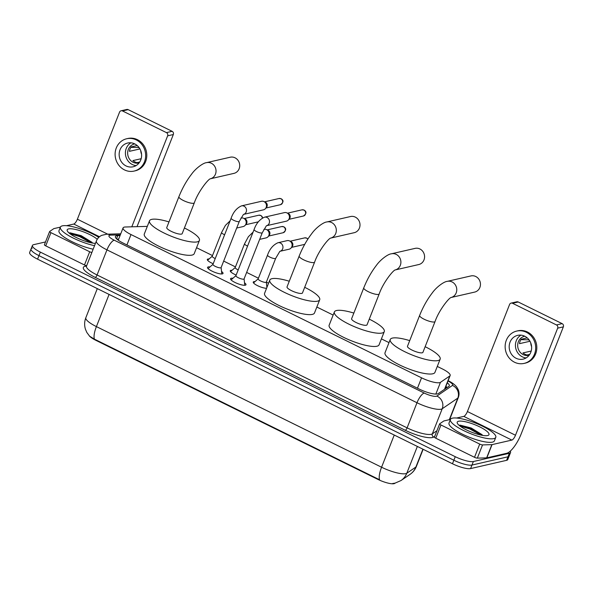 <?xml version="1.0" encoding="UTF-8"?>
<svg xmlns="http://www.w3.org/2000/svg" width="593" height="593" viewBox="0 0 593 593"><rect width="100%" height="100%" fill="white"/><g stroke="black" fill="none" stroke-linecap="round" stroke-linejoin="round"><path stroke-width="0.89" d="M266.576 288.265A7.805 1.861 -158.5 0 1 258.066 285.915A7.805 1.861 -158.5 0 1 253.241 282.068A7.805 1.861 -158.5 0 1 253.863 281.66A7.805 1.861 -158.5 0 1 255.027 281.593M266.768 286.226A7.805 1.861 -158.5 0 1 267.221 286.634M236.17 275.056A7.805 1.861 -158.5 0 1 230.277 270.749A7.805 1.861 -158.5 0 1 230.907 270.334A7.805 1.861 -158.5 0 1 232.063 270.275M213.206 263.737A7.805 1.861 -158.5 0 1 207.313 259.423A7.805 1.861 -158.5 0 1 207.943 259.015A7.805 1.861 -158.5 0 1 209.099 258.948M244.501 282.779A8.302 1.979 -158.5 0 1 245.976 284.773A8.302 1.979 -158.5 0 1 245.309 285.211A8.302 1.979 -158.5 0 1 236.251 283.046A8.302 1.979 -158.5 0 1 230.529 278.695A8.302 1.979 -158.5 0 1 231.196 278.258A8.302 1.979 -158.5 0 1 232.975 278.236M221.537 271.453A8.302 1.979 -158.5 0 1 223.012 273.455A8.302 1.979 -158.5 0 1 222.345 273.892A8.302 1.979 -158.5 0 1 213.287 271.72A8.302 1.979 -158.5 0 1 207.565 267.369A8.302 1.979 -158.5 0 1 208.239 266.932A8.302 1.979 -158.5 0 1 210.011 266.917M147.294 226.407A14.632 3.491 21.5 0 0 146.441 226.4L125.434 226.993A14.632 3.491 21.5 0 0 124.256 227.119A14.632 3.491 21.5 0 0 123.077 227.89A14.632 3.491 21.5 0 0 131.009 234.554L421.549 377.823A14.632 3.491 21.5 0 0 440.466 382.337L449.776 375.977A14.632 3.491 21.5 0 0 450.154 375.525A14.632 3.491 21.5 0 0 442.23 368.861L437.286 366.43M89.232 335.786A13.165 3.143 21.5 0 0 95.903 340.345L377.756 479.329A13.165 3.143 21.5 0 0 394.782 483.384L395.183 483.11M389.008 342.621L381.418 338.877M333.14 315.068L316.84 307.033M268.562 283.224L266.346 282.135L275.693 258.333A4.388 1.045 21.5 0 1 275.337 258.57A4.388 1.045 21.5 0 1 270.141 257.236A4.388 1.045 21.5 0 1 267.525 255.116L258.148 278.91A4.388 1.045 21.5 0 0 261.172 281.215A4.388 1.045 21.5 0 0 265.96 282.364A4.388 1.045 21.5 0 0 266.316 282.127M258.422 278.221L246.644 272.417M235.458 266.902L223.68 261.09M212.494 255.576L196.557 247.718M94.443 339.159A17.071 5.448 116.2 0 1 96.407 326.602A19.51 4.655 21.5 0 1 85.837 317.722C84.384 321.539 84.25 325.387 85.459 329.278L86.852 332.495L89.617 336.201L94.443 339.159L379.609 479.774A17.071 5.448 -63.8 0 1 381.573 467.225A19.51 4.655 21.5 0 0 405.731 473.659A19.51 4.655 21.5 0 0 406.791 473.236L415.871 467.039A19.51 4.655 21.5 0 0 416.382 466.439L423.135 449.286M510.232 451.162A14.632 3.491 -158.5 0 1 510.551 452.511L509.165 456.032A14.632 3.491 -158.5 0 1 507.986 456.803L471.984 465.053A14.632 3.491 -158.5 0 1 453.86 460.227L38.968 255.635A14.632 3.491 -158.5 0 1 31.036 248.971L29.65 252.499A14.632 3.491 -158.5 0 0 37.581 259.163L452.474 463.756A14.632 3.491 -158.5 0 0 470.597 468.581L506.592 460.331A14.632 3.491 -158.5 0 0 507.771 459.56L509.165 456.032A14.632 3.491 -158.5 0 1 507.986 456.803L471.984 465.053A14.632 3.491 -158.5 0 1 453.86 460.227L38.968 255.635A14.632 3.491 -158.5 0 1 31.036 248.971A14.632 3.491 -158.5 0 1 32.215 248.2M120.06 235.547L117.777 235.614A14.632 3.491 21.5 0 0 116.606 235.747A14.632 3.491 21.5 0 0 115.427 236.518A14.632 3.491 21.5 0 0 123.351 243.182L419.288 389.112A14.632 3.491 21.5 0 0 438.205 393.619L448.916 386.31A14.632 3.491 21.5 0 0 449.294 385.858A14.632 3.491 21.5 0 0 447.292 382.796M510.551 452.511A14.632 3.491 -158.5 0 1 509.372 453.282L473.37 461.532A14.632 3.491 -158.5 0 1 455.254 456.699L40.354 252.114A14.632 3.491 -158.5 0 1 32.43 245.45A14.632 3.491 -158.5 0 1 33.608 244.679L45.513 241.944M445.899 386.325A14.632 3.491 -158.5 0 1 447.166 387.503M116.895 239.127L118.674 239.075M94.539 245.672A24.387 5.819 -158.5 0 1 70.804 236.8A24.387 5.819 -158.5 0 1 60.382 227.134A24.387 5.819 -158.5 0 1 62.347 225.851A24.387 5.819 -158.5 0 1 98.801 237.356M93.153 249.193A24.387 5.819 -158.5 0 1 69.411 240.321A24.387 5.819 -158.5 0 1 58.996 230.655L60.382 227.134L53.933 228.587A2.439 0.578 21.5 0 0 53.8 228.646L49.679 231.463A2.439 0.578 21.5 0 0 49.612 231.537A2.439 0.578 21.5 0 0 50.939 232.649L45.728 245.865A2.439 0.578 -158.5 0 1 44.408 244.753A2.439 0.578 -158.5 0 1 44.468 244.679M92.152 242.404L81.152 235.658L69.959 232.782M95.443 243.375A17.071 4.069 -158.5 0 1 78.906 238.742A17.071 4.069 -158.5 0 1 67.313 230.936A17.071 4.069 -158.5 0 1 68.566 228.913A17.071 4.069 -158.5 0 1 82.686 231.574A17.071 4.069 -158.5 0 1 97.245 239.29M92.486 243.056L80.003 235.918L69.322 232.908M90.959 242.759L79.729 236.614L69.892 233.672M86.637 265.731A2.439 0.578 -158.5 0 1 84.48 264.975L89.691 251.758L50.939 232.649M84.48 264.975L45.728 245.865M121.083 110.78L126.769 109.475A2.439 2.239 77.1 0 1 128.184 109.646L122.499 110.95A2.439 2.239 -102.9 0 0 119.556 112.129L77.379 219.21A4.877 1.557 -63.8 0 1 73.747 224.05L66.549 225.696M172.118 131.312A2.439 2.239 77.1 0 1 173.319 134.537L167.634 135.841A2.439 2.239 -102.9 0 0 166.433 132.617L172.118 131.312L128.184 109.646M137.035 226.659L173.319 134.537M166.433 132.617L122.499 110.95M167.634 135.841L131.802 226.808M89.691 251.758A2.439 0.578 21.5 0 0 91.848 252.514M134.722 143.899A12.194 11.178 -102.9 0 0 127.658 143.032A12.194 11.178 -102.9 0 0 119.178 153.543A12.194 11.178 -102.9 0 0 126.042 165.929A12.194 11.178 -102.9 0 0 133.106 166.796A12.194 11.178 -102.9 0 0 141.579 156.293A12.194 11.178 -102.9 0 0 134.722 143.899M130.897 142.817A12.194 11.178 -102.9 0 0 125.427 153.869A12.194 11.178 -102.9 0 0 132.291 164.498A12.194 11.178 -102.9 0 0 136.116 165.58M137.198 145.552L131.179 146.931A9.755 8.947 77.1 0 0 129.444 151.334L139.941 148.932M140.734 150.622A9.755 8.947 -102.9 0 0 141.564 154.269M141.178 158.709L132.906 160.599A9.755 8.947 77.1 0 0 134.863 161.904A9.755 8.947 77.1 0 0 137.05 162.645L139.726 162.03M134.744 143.914A9.755 8.947 -102.9 0 0 134.455 143.973A9.755 8.947 -102.9 0 0 127.673 152.379A9.755 8.947 -102.9 0 0 133.158 162.297A9.755 8.947 -102.9 0 0 138.814 162.986A9.755 8.947 -102.9 0 0 139.103 162.919M134.085 171.081L135.219 170.814A16.582 15.203 -102.9 0 0 146.753 156.522A16.582 15.203 -102.9 0 0 137.42 139.674A16.582 15.203 -102.9 0 0 127.814 138.495L126.672 138.755A16.582 15.203 -102.9 0 0 115.146 153.046A16.582 15.203 -102.9 0 0 124.478 169.894A16.582 15.203 -102.9 0 0 134.085 171.081A16.582 15.203 -102.9 0 0 145.611 156.789A16.582 15.203 -102.9 0 0 136.279 139.933A16.582 15.203 -102.9 0 0 126.672 138.755M139.385 148.028L138.265 147.472L130.897 147.346M493.821 438.62A24.387 5.819 -158.5 0 1 467.21 432.245A24.387 5.819 -158.5 0 1 450.413 419.459A24.387 5.819 -158.5 0 1 452.377 418.176A24.387 5.819 -158.5 0 1 478.981 424.551A24.387 5.819 -158.5 0 1 495.785 437.33A24.387 5.819 -158.5 0 1 493.821 438.62M495.785 437.33L494.399 440.858A24.387 5.819 -158.5 0 1 492.435 442.141A24.387 5.819 -158.5 0 1 465.824 435.766A24.387 5.819 -158.5 0 1 449.02 422.987L450.413 419.459M482.176 434.728L471.176 427.983L459.99 425.114M458.589 421.245A17.071 4.069 -158.5 0 1 479.092 426.567A17.071 4.069 -158.5 0 1 488.128 435.388A17.071 4.069 -158.5 0 1 487.609 435.551A17.071 4.069 -158.5 0 1 470.916 431.912A17.071 4.069 -158.5 0 1 457.336 423.261A17.071 4.069 -158.5 0 1 458.589 421.245M482.517 435.381L470.027 428.242L459.353 425.233M480.982 435.092L469.752 428.939L459.923 426.004M233.939 173.378A8.287 7.605 -102.9 0 0 239.698 166.233A8.287 7.605 -102.9 0 0 235.036 157.812A8.287 7.605 -102.9 0 0 230.232 157.219L206.549 162.645A8.287 7.605 77.1 0 1 211.353 163.238A8.287 7.605 77.1 0 1 216.022 171.577A8.287 7.605 77.1 0 1 210.411 178.775L233.939 173.378M194.326 202.813A8.287 1.979 21.5 0 1 193.659 203.251A8.287 1.979 21.5 0 1 183.393 200.508A8.287 1.979 21.5 0 1 178.901 196.735L166.752 227.579A8.287 1.979 21.5 0 0 172.467 231.922A8.287 1.979 21.5 0 0 181.51 234.094A8.287 1.979 21.5 0 0 182.177 233.657L194.326 202.813C198.307 191.317 208.536 178.767 210.448 178.752L210.248 178.812M184.408 227.994A26.826 6.397 -158.5 0 1 199.418 240.447A26.826 6.397 -158.5 0 1 197.261 241.862A26.826 6.397 -158.5 0 1 167.989 234.85A26.826 6.397 -158.5 0 1 149.51 220.789A26.826 6.397 -158.5 0 1 151.667 219.38A26.826 6.397 -158.5 0 1 168.983 221.915M199.418 240.447L194.215 253.671A26.826 6.397 -158.5 0 1 192.058 255.079A26.826 6.397 -158.5 0 1 162.786 248.067A26.826 6.397 -158.5 0 1 144.299 234.005L149.51 220.789M330.679 238.089L354.221 232.693A8.287 7.605 -102.9 0 0 359.981 225.548A8.287 7.605 -102.9 0 0 355.318 217.12A8.287 7.605 -102.9 0 0 350.515 216.534L326.832 221.96A8.287 7.605 77.1 0 1 331.635 222.553A8.287 7.605 77.1 0 1 336.305 230.892A8.287 7.605 77.1 0 1 330.694 238.082M314.609 262.128A8.287 1.979 21.5 0 1 313.942 262.558A8.287 1.979 21.5 0 1 303.675 259.823A8.287 1.979 21.5 0 1 299.183 256.05L287.034 286.893A8.287 1.979 21.5 0 0 292.749 291.237A8.287 1.979 21.5 0 0 301.793 293.409A8.287 1.979 21.5 0 0 302.46 292.972L314.609 262.128C318.589 250.631 328.819 238.082 330.731 238.067L330.531 238.119M304.691 287.308A26.826 6.397 -158.5 0 1 319.701 299.761A26.826 6.397 -158.5 0 1 317.544 301.17A26.826 6.397 -158.5 0 1 288.272 294.165A26.826 6.397 -158.5 0 1 269.793 280.104A26.826 6.397 -158.5 0 1 271.95 278.688A26.826 6.397 -158.5 0 1 289.265 281.23M319.701 299.761L314.498 312.978A26.826 6.397 -158.5 0 1 312.341 314.394A26.826 6.397 -158.5 0 1 283.069 307.382A26.826 6.397 -158.5 0 1 264.582 293.32L269.793 280.104M418.799 264.537A8.287 7.605 -102.9 0 0 424.558 257.392A8.287 7.605 -102.9 0 0 419.896 248.964A8.287 7.605 -102.9 0 0 415.093 248.378L391.402 253.804A8.287 7.605 77.1 0 1 396.206 254.397A8.287 7.605 77.1 0 1 400.883 262.736A8.287 7.605 77.1 0 1 395.264 269.926L418.799 264.537M379.186 293.965A8.287 1.979 21.5 0 1 378.519 294.402A8.287 1.979 21.5 0 1 368.253 291.667A8.287 1.979 21.5 0 1 363.761 287.894L351.612 318.738A8.287 1.979 21.5 0 0 357.327 323.081A8.287 1.979 21.5 0 0 366.37 325.246A8.287 1.979 21.5 0 0 367.037 324.816L379.186 293.965C383.167 282.476 393.396 269.926 395.309 269.911L395.108 269.963M369.269 319.153A26.826 6.397 -158.5 0 1 384.279 331.606A26.826 6.397 -158.5 0 1 382.122 333.014A26.826 6.397 -158.5 0 1 352.85 326.002A26.826 6.397 -158.5 0 1 334.37 311.948A26.826 6.397 -158.5 0 1 336.527 310.532A26.826 6.397 -158.5 0 1 353.843 313.074M384.279 331.606L379.075 344.822A26.826 6.397 -158.5 0 1 376.911 346.238A26.826 6.397 -158.5 0 1 347.646 339.226A26.826 6.397 -158.5 0 1 329.159 325.164L334.37 311.948M451.132 297.486L474.667 292.09A8.287 7.605 -102.9 0 0 480.434 284.944A8.287 7.605 -102.9 0 0 475.764 276.516A8.287 7.605 -102.9 0 0 470.961 275.923L447.278 281.356A8.287 7.605 77.1 0 1 452.081 281.942A8.287 7.605 77.1 0 1 456.751 290.288A8.287 7.605 77.1 0 1 451.14 297.478M435.062 321.517A8.287 1.979 21.5 0 1 434.395 321.955A8.287 1.979 21.5 0 1 424.128 319.219A8.287 1.979 21.5 0 1 419.636 315.439L407.48 346.29A8.287 1.979 21.5 0 0 413.195 350.633A8.287 1.979 21.5 0 0 422.246 352.798A8.287 1.979 21.5 0 0 422.913 352.368L435.062 321.517C439.042 310.028 449.272 297.478 451.184 297.464L450.984 297.516M425.144 346.705A26.826 6.397 -158.5 0 1 440.154 359.158A26.826 6.397 -158.5 0 1 437.99 360.566A26.826 6.397 -158.5 0 1 408.725 353.554A26.826 6.397 -158.5 0 1 390.238 339.493A26.826 6.397 -158.5 0 1 392.403 338.084A26.826 6.397 -158.5 0 1 409.711 340.627M440.154 359.158L434.943 372.374A26.826 6.397 -158.5 0 1 432.786 373.79A26.826 6.397 -158.5 0 1 403.514 366.778A26.826 6.397 -158.5 0 1 385.035 352.716L390.238 339.493M212.969 264.337L208.269 268.429A7.316 1.742 21.5 0 0 208.143 268.599M213.02 264.285A4.388 1.045 21.5 0 0 212.946 264.396A4.388 1.045 21.5 0 0 215.971 266.694A4.388 1.045 21.5 0 0 220.759 267.843A4.388 1.045 21.5 0 0 221.107 267.613L239.298 221.434A4.388 1.045 21.5 0 1 238.949 221.663A4.388 1.045 21.5 0 1 233.753 220.329A4.388 1.045 21.5 0 1 231.137 218.217L212.946 264.396M243.819 214.318A4.388 4.025 77.1 0 0 241.499 205.867L261.469 201.286A4.388 4.025 77.1 0 1 265.508 208.551A4.388 4.025 77.1 0 1 263.433 209.84L243.782 214.347M263.907 201.546L265.397 202.228A3.173 2.906 77.1 0 1 266.553 207.283L265.508 208.551M221.752 273.966A7.316 1.742 21.5 0 0 221.775 273.751L221.137 267.554M235.932 275.656L231.233 279.755A7.316 1.742 21.5 0 0 231.107 279.926M235.984 275.612A4.388 1.045 21.5 0 0 235.903 275.715A4.388 1.045 21.5 0 0 238.927 278.021A4.388 1.045 21.5 0 0 243.723 279.17A4.388 1.045 21.5 0 0 244.071 278.932L262.262 232.76A4.388 1.045 21.5 0 1 261.913 232.99A4.388 1.045 21.5 0 1 256.71 231.655A4.388 1.045 21.5 0 1 254.093 229.543L235.903 275.715M266.776 225.644A4.388 4.025 77.1 0 0 264.463 217.186L284.432 212.613A4.388 4.025 77.1 0 1 288.472 219.87A4.388 4.025 77.1 0 1 286.397 221.167L266.739 225.674M286.864 212.872L288.361 213.554A3.173 2.906 77.1 0 1 289.517 218.609L288.472 219.87M244.716 285.285A7.316 1.742 21.5 0 0 244.739 285.077L244.094 278.873M212.301 256.161A4.388 1.045 21.5 0 0 212.227 256.265A4.388 1.045 21.5 0 0 215.237 258.563M240.921 218.068L241.173 218.009A4.388 4.025 77.1 0 1 245.213 225.273A4.388 4.025 77.1 0 1 243.13 226.57L236.696 228.038M243.604 218.268L245.094 218.95A3.173 2.906 77.1 0 1 246.258 224.006L245.213 225.273M235.265 267.48A4.388 1.045 21.5 0 0 235.184 267.591A4.388 1.045 21.5 0 0 238.201 269.889M263.885 229.387L264.13 229.335A4.388 4.025 77.1 0 1 268.169 236.592A4.388 4.025 77.1 0 1 266.094 237.889L259.66 239.364M266.568 229.595L268.058 230.277A3.173 2.906 77.1 0 1 269.215 235.332L268.169 236.592M280.207 251.224A4.388 4.025 77.1 0 0 277.887 242.767L287.094 240.654A4.388 4.025 77.1 0 1 291.133 247.918A4.388 4.025 77.1 0 1 289.058 249.216L280.17 251.247M289.532 240.921L291.022 241.603A3.173 2.906 77.1 0 1 292.179 246.651L291.133 247.918M479.722 444.083A2.439 0.578 21.5 0 0 482.546 444.913L491.849 444.646A2.439 0.578 21.5 0 0 492.042 444.624L486.838 457.848A2.439 0.578 -158.5 0 1 486.638 457.87L477.335 458.13A2.439 0.578 -158.5 0 1 474.511 457.299L479.722 444.083L440.962 424.973L435.759 438.19A2.439 0.578 -158.5 0 1 434.432 437.078A2.439 0.578 -158.5 0 1 434.499 437.004M474.511 457.299L435.759 438.19M486.838 457.848L506.652 453.304A19.51 6.226 116.2 0 0 521.173 433.943L563.35 326.862L557.665 328.166L515.487 435.247A4.877 1.557 -63.8 0 1 511.855 440.088L492.042 444.624M511.114 303.105L516.799 301.8A2.439 2.239 77.1 0 1 518.208 301.978L512.522 303.275A2.439 2.239 -102.9 0 0 509.587 304.461L467.41 411.535A4.877 1.557 -63.8 0 1 463.778 416.375L456.573 418.028M557.665 328.166A2.439 2.239 -102.9 0 0 556.464 324.942L562.142 323.637L518.208 301.978M562.142 323.637A2.439 2.239 77.1 0 1 563.35 326.862M556.464 324.942L512.522 303.275M450.421 419.436L443.964 420.919A2.439 0.578 21.5 0 0 443.831 420.971L439.702 423.787A2.439 0.578 21.5 0 0 439.643 423.862A2.439 0.578 21.5 0 0 440.962 424.973M524.746 336.224A12.194 11.178 -102.9 0 0 517.682 335.356A12.194 11.178 -102.9 0 0 509.209 345.867A12.194 11.178 -102.9 0 0 516.066 358.261A12.194 11.178 -102.9 0 0 523.13 359.128A12.194 11.178 -102.9 0 0 531.61 348.617A12.194 11.178 -102.9 0 0 524.746 336.224M520.928 335.141A12.194 11.178 -102.9 0 0 515.45 346.193A12.194 11.178 -102.9 0 0 522.322 356.823A12.194 11.178 -102.9 0 0 526.147 357.913M527.229 337.877L521.21 339.255A9.755 8.947 77.1 0 0 519.475 343.666L529.964 341.257M530.757 342.954A9.755 8.947 -102.9 0 0 531.595 346.594M531.202 351.034L522.93 352.931A9.755 8.947 77.1 0 0 524.894 354.229A9.755 8.947 77.1 0 0 527.081 354.97L529.749 354.362M524.775 336.238A9.755 8.947 -102.9 0 0 524.479 336.305A9.755 8.947 -102.9 0 0 517.696 344.711A9.755 8.947 -102.9 0 0 523.189 354.621A9.755 8.947 -102.9 0 0 528.837 355.318A9.755 8.947 -102.9 0 0 529.134 355.244M524.116 363.405L525.25 363.146A16.582 15.203 -102.9 0 0 536.776 348.854A16.582 15.203 -102.9 0 0 527.444 331.998A16.582 15.203 -102.9 0 0 517.837 330.82L516.703 331.079A16.582 15.203 -102.9 0 0 505.177 345.371A16.582 15.203 -102.9 0 0 514.509 362.227A16.582 15.203 -102.9 0 0 524.116 363.405A16.582 15.203 -102.9 0 0 535.642 349.114A16.582 15.203 -102.9 0 0 526.31 332.258A16.582 15.203 -102.9 0 0 516.703 331.079M529.416 340.352L528.289 339.804L520.921 339.67M377.756 479.329L377.926 478.892M95.903 340.345L96.073 339.908M445.639 388.548A14.632 14.024 -124.3 0 0 445.195 388.126M126.917 244.939L131.009 234.554M444.528 389.305L449.776 375.977M435.84 394.078L440.466 382.337M417.457 388.207L421.549 377.823M416.382 466.439C415.063 469.708 412.958 472.347 410.06 474.356A17.071 16.359 -124.3 0 0 415.871 467.039L422.913 449.175M410.06 474.356L400.979 480.552A17.071 16.359 -124.3 0 0 406.791 473.236L417.353 446.433M109.082 294.424L96.407 326.602L381.573 467.225L394.249 435.04M452.474 463.756L455.254 456.699M470.597 468.581L473.37 461.532M37.581 259.163L40.354 252.114M506.592 460.331L509.372 453.282M120.335 234.858L110.506 235.139A9.755 2.328 21.5 0 0 109.72 235.228A9.755 2.328 21.5 0 0 114.219 240.18L424.254 393.063A9.755 2.328 21.5 0 0 436.329 396.28A9.755 2.328 21.5 0 0 436.863 396.072L452.459 385.42A9.755 2.328 21.5 0 0 448.011 380.973M449.605 419.622L458.322 397.51A19.51 4.655 -158.5 0 1 457.811 398.111L442.215 408.755A19.51 4.655 -158.5 0 1 441.148 409.185A19.51 4.655 -158.5 0 1 416.99 402.743L106.962 249.868A19.51 4.655 -158.5 0 1 96.392 240.98L86.496 266.094A19.51 4.655 21.5 0 0 97.067 274.982L407.102 427.864A19.51 4.655 21.5 0 0 431.259 434.298A19.51 4.655 21.5 0 0 432.319 433.876L436.937 430.718M434.736 436.307L433.661 437.048A21.948 5.233 -158.5 0 1 405.286 430.281L95.251 277.405A2.439 0.778 116.2 0 0 97.067 274.982L106.962 249.868A9.755 3.113 -63.8 0 1 114.219 240.18M433.661 437.048A2.439 2.335 55.7 0 1 432.319 433.876L442.215 408.755A9.755 9.347 -124.3 0 0 436.863 396.072M95.251 277.405A21.948 5.233 -158.5 0 1 85.125 266.25A21.948 5.233 -158.5 0 1 86.504 266.064M424.254 393.063A9.755 3.113 -63.8 0 0 416.99 402.743L407.102 427.864A2.439 0.778 116.2 0 1 405.286 430.281M452.459 385.42A9.755 9.347 -124.3 0 1 457.811 398.111L449.309 419.688M110.506 235.139A9.755 8.265 -91.6 0 0 106.755 234.198L120.75 233.805M446.818 387.14A5.848 1.868 -63.8 0 1 446.618 387.881M116.532 238.779L117.777 235.614M107.726 234.176L77.379 219.21M99.491 236.74L73.747 224.05M280.474 204.689C283.595 202.391 283.832 200.412 281.171 198.751L279.058 198.507A3.173 2.906 77.1 0 1 282.683 201.954A3.173 2.906 77.1 0 1 280.474 204.689L265.953 208.017M303.438 216.008C306.559 213.717 306.789 211.738 304.135 210.078L302.022 209.826A3.173 2.906 77.1 0 1 305.647 213.28A3.173 2.906 77.1 0 1 303.438 216.008L288.91 219.336M262.61 217.905L262.039 216.46L260.876 215.474L258.763 215.229A3.173 2.906 77.1 0 1 262.365 218.046M212.227 256.265L221.597 232.471A4.388 1.045 21.5 0 0 224.213 234.583A4.388 1.045 21.5 0 0 224.614 234.769M283.143 232.73C286.263 230.44 286.493 228.461 283.832 226.8L281.727 226.556A3.173 2.906 77.1 0 1 285.344 230.002A3.173 2.906 77.1 0 1 283.143 232.73L268.614 236.058M235.184 267.591L244.561 243.797A4.388 1.045 21.5 0 0 247.177 245.91A4.388 1.045 21.5 0 0 247.577 246.095M307.908 239.038L306.796 238.119L304.683 237.875A3.173 2.906 77.1 0 1 307.782 239.238M515.487 435.247L467.41 411.535M511.855 440.088L463.778 416.375M486.638 457.87L491.849 444.646M482.546 444.913L477.335 458.13M446.514 387.948L445.617 387.051M118.237 240.187L123.077 227.89M444.802 389.119L450.154 375.525M392.618 483.525L395.034 483.147L400.979 480.552M85.837 317.722L97.304 288.613M106.755 234.198L101.759 235.325C99.246 236.518 97.452 238.401 96.392 240.98M86.541 266.42L86.163 266.546L86.496 266.094M32.43 245.45L31.036 248.971M458.322 397.51C459.301 394.871 459.271 392.255 458.226 389.653L456.743 387.066C455.001 384.768 452.177 382.655 448.271 380.743M49.612 231.537L44.408 244.753M178.901 196.735C182.281 188.263 186.491 180.761 191.539 174.223C195.564 168.456 203.221 162.845 206.549 162.645M299.183 256.05C302.563 247.577 306.781 240.069 311.822 233.531C315.847 227.771 323.504 222.16 326.832 221.96M363.761 287.894C367.141 279.422 371.351 271.913 376.392 265.375C380.424 259.615 388.081 254.004 391.402 253.804M419.636 315.439C423.017 306.974 427.227 299.465 432.267 292.927C436.3 287.168 443.957 281.556 447.278 281.356M243.456 214.421L239.298 221.434M241.499 205.867C236.711 208.024 233.257 212.146 231.137 218.217M279.058 198.507L264.53 201.835M266.42 225.748L262.262 232.76M264.463 217.186C259.667 219.351 256.213 223.465 254.093 229.543M302.022 209.826L287.494 213.161M212.25 256.206L207.58 260.275M230.099 220.848L225.422 225.392L221.597 232.471M258.392 221.819L245.65 224.74M258.763 215.229L244.234 218.558M235.213 267.532L230.544 271.601M253.055 232.174L248.385 236.711L244.561 243.797M281.727 226.556L267.198 229.884M258.17 278.851L253.507 282.92M277.887 242.767C273.099 244.931 269.645 249.045 267.525 255.116M304.706 244.375L291.578 247.385M266.339 282.068L266.894 287.449M279.852 251.321L275.693 258.333M304.683 237.875L290.162 241.203M439.643 423.862L434.432 437.078"/></g></svg>
